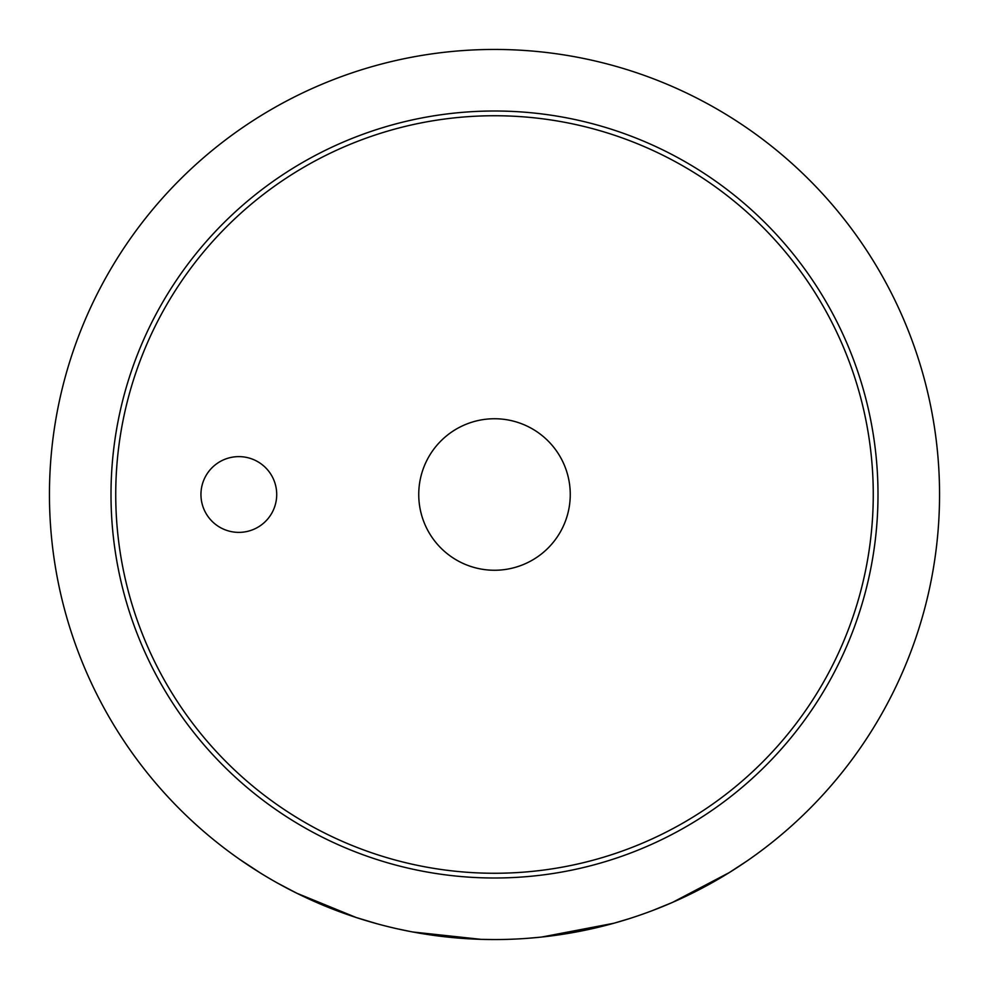 <?xml version="1.0" encoding="UTF-8"?>
<svg xmlns="http://www.w3.org/2000/svg" width="989" height="989" viewBox="0 0 989 989"><rect width="100%" height="100%" fill="white"/><g stroke="black" fill="none" stroke-linecap="round" stroke-linejoin="round"><path stroke-width="1.48" d="M239.944 859.565L260.577 873.114L239.944 859.565M238.831 532.379A37.879 37.879 0 0 1 200.952 494.5A37.879 37.879 0 0 1 238.831 456.621A37.879 37.879 0 0 1 276.71 494.5A37.879 37.879 0 0 1 238.831 532.379M494.5 570.257A75.757 75.757 0 0 1 418.743 494.5A75.757 75.757 0 0 1 494.5 418.743A75.757 75.757 0 0 1 570.257 494.5A75.757 75.757 0 0 1 494.5 570.257M494.5 115.738A378.762 378.762 0 0 0 115.738 494.5A378.762 378.762 0 0 0 494.5 873.262A378.762 378.762 0 0 0 873.262 494.5A378.762 378.762 0 0 0 494.5 115.738M494.5 877.997A383.497 383.497 0 0 1 111.003 494.5A383.497 383.497 0 0 1 494.5 111.003A383.497 383.497 0 0 1 877.997 494.5A383.497 383.497 0 0 1 494.5 877.997M628.967 918.756L613.724 923.281L541.725 937.04M539.401 937.275L526.964 938.363M747.078 860.937L729.326 872.558L672.433 902.438L652.765 910.461M494.5 939.55A445.05 445.05 0 0 0 939.55 494.5A445.05 445.05 0 0 0 494.5 49.45A445.05 445.05 0 0 0 49.45 494.5A445.05 445.05 0 0 0 494.5 939.55L481.062 939.352L412.957 932.009M504.452 939.439L498.555 939.538M473.286 939.043L420.35 933.332M410.658 931.576L398.431 929.054M376.549 923.639L356.225 917.52L296.737 893.191L277.958 883.313"/></g></svg>
